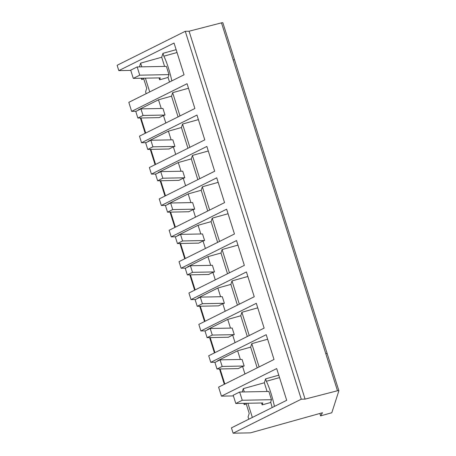 <?xml version="1.0" encoding="UTF-8"?>
<svg xmlns="http://www.w3.org/2000/svg" width="456" height="456" viewBox="0 0 456 456"><rect width="100%" height="100%" fill="white"/><g stroke="black" fill="none" stroke-linecap="round" stroke-linejoin="round"><path stroke-width="0.68" d="M136.156 111.275L131.647 111.361L128.809 102.349L184.053 74.784L174.049 43.058L118.805 70.623L117.124 65.293L185.267 31.293L301.268 399.2L305.087 399.125L337.48 390.758A1.767 0.382 -17.5 0 1 338.876 390.707A1.767 0.382 -17.5 0 1 338.876 390.763L331.808 412.743L320.608 415.872L322.483 412.737L250.424 432.864L233.124 433.2L301.268 399.2M319.85 413.478L320.608 415.872M233.409 395.916L221.439 396.144L276.689 368.579L286.693 400.305L231.443 427.87L233.124 433.2M131.647 111.361L187.074 83.704L194.889 108.499L139.468 136.156L141.542 142.734L196.963 115.077L204.778 139.872L149.357 167.529L151.432 174.106L206.853 146.45L214.673 171.245L159.247 198.901L161.321 205.479L216.748 177.823L224.563 202.618L169.142 230.274L171.217 236.852L226.638 209.196L234.458 233.991L179.031 261.647L181.106 268.225L236.527 240.568L244.348 265.363L188.926 293.014L189.958 296.309L190.996 299.598L246.422 271.941L254.237 296.736L198.816 324.387L200.891 330.965L256.312 303.314L264.132 328.109L208.705 355.76L210.78 362.338L266.207 334.687L274.022 359.482L218.601 387.133L221.439 396.144M169.518 82.034L168.07 77.44L168.976 74.607L139.753 75.172L133.294 78.392L130.701 70.161L137.159 66.935L139.753 75.172M171.832 80.877A21.523 3.181 -105.6 0 0 163.852 56.196L162.952 53.341L161.698 57.245L140.642 63.127L141.816 66.85M164.587 66.405L161.698 57.245M168.218 76.978L168.07 77.44L159.646 79.794L159.047 77.896M145.384 78.158L149.716 91.912M146.154 93.691L145.578 91.861L146.724 88.287L143.543 78.193M139.433 66.895L140.642 63.127M142.095 78.221L141.679 79.509L141.28 78.238M141.679 79.509L143.771 78.928M267.091 391.493L264.337 382.766L243.276 388.649L242.21 391.972M264.337 382.766L265.591 378.862L278.77 375.185M185.267 31.293L189.086 31.219L221.479 22.851A1.767 0.382 -17.5 0 1 222.876 22.8A1.767 0.382 -17.5 0 1 222.876 22.863M214.434 352.904L209.612 337.605M204.544 321.531L199.717 306.232M194.649 290.159L189.827 274.86M184.76 258.786L179.938 243.487M174.87 227.413L170.042 212.114M164.975 196.04L160.153 180.741M155.086 164.667L150.258 149.368M145.19 133.294L140.368 117.996M224.323 384.277L219.501 368.978M188.505 88.247L172.647 92.676L171.53 96.153L158.5 99.796L138.379 109.833L138.254 110.227M130.775 70.395L118.805 70.623M176.136 49.664L162.952 53.341M146.045 142.648L141.542 142.734M198.394 119.62L182.537 124.049L181.42 127.526L168.395 131.168L148.268 141.206L148.143 141.599M155.935 174.021L151.432 174.106M208.289 150.993L192.426 155.422L191.309 158.899L178.285 162.535L158.164 172.579L158.038 172.972M165.83 205.394L161.321 205.479M218.179 182.366L202.321 186.795L201.204 190.272L188.174 193.908L168.053 203.952L167.928 204.345M175.72 236.761L171.217 236.852M228.068 213.739L212.211 218.167L211.094 221.644L198.069 225.281L177.948 235.325L177.817 235.718M185.615 268.134L181.106 268.225M237.964 245.111L222.106 249.54L220.983 253.017L207.959 256.654L187.838 266.697L187.712 267.091M195.504 299.507L190.996 299.598M247.853 276.484L231.996 280.913L230.878 284.39L217.854 288.027L197.727 298.07L197.602 298.463M205.394 330.879L200.891 330.965M257.743 307.857L241.885 312.286L240.768 315.763L227.743 319.399L207.622 329.443L207.497 329.836M215.289 362.252L210.78 362.338M267.638 339.23L251.78 343.659L250.663 347.136L237.633 350.772L217.512 360.816L217.387 361.203M189.086 31.219L305.087 399.125M177.031 52.514L163.852 56.196M246.268 404.01L244.182 404.597L243.783 403.326M248.788 419.212L248.075 416.949L249.221 413.375L246.04 403.281M244.182 404.597L244.593 403.309M243.276 388.649L244.313 391.932M247.882 403.246L252.356 417.434M261.544 402.984L262.143 404.882L270.568 402.528L271.48 399.695L242.256 400.26L235.798 403.48L233.198 395.244L239.656 392.023L242.256 400.26M272.152 407.556L270.716 402.067M274.432 406.421A21.523 3.181 -105.6 0 0 266.355 381.284L265.591 378.862M279.534 377.602L266.355 381.284M207.622 329.443L207.708 329.728M210.193 337.594L214.941 352.653M197.727 298.07L197.819 298.355M200.298 306.221L205.046 321.28M187.838 266.697L187.929 266.982M190.409 274.848L195.157 289.908M177.948 235.325L178.034 235.609M180.513 243.475L185.267 258.535M168.053 203.952L168.144 204.237M170.624 212.103L175.372 227.162M158.164 172.579L158.255 172.864M160.734 180.73L165.482 195.789M148.268 141.206L148.36 141.491M150.839 149.357L155.587 164.416M138.379 109.833L138.47 110.118M140.95 117.984L145.698 133.044M217.512 360.816L217.603 361.101M220.083 368.967L224.831 384.026M158.5 99.796L161.242 108.488M163.447 115.482L165.026 115.043L143.03 115.471L137.86 118.047L159.138 117.637L163.447 115.482L165.819 123.006M178.068 116.896L171.53 96.153M165.026 115.043L162.952 108.454L140.95 108.881L135.785 111.458L137.86 118.047M172.647 92.676L179.977 115.938M251.78 343.659L259.111 366.92M257.201 367.872L250.663 347.136M242.581 366.464L244.159 366.02L222.163 366.447L216.993 369.024L238.271 368.613L242.581 366.464L244.952 373.983M237.633 350.772L240.375 359.47M244.159 366.02L242.085 359.436L220.083 359.858L214.918 362.434L216.993 369.024M168.395 131.168L171.137 139.861M173.343 146.855L174.916 146.416L152.92 146.838L147.755 149.42L169.028 149.009L173.343 146.855L175.714 154.379M187.957 148.268L181.42 127.526M174.916 146.416L172.841 139.827L150.845 140.254L145.675 142.831L147.755 149.42M182.537 124.049L189.873 147.311M178.285 162.535L181.026 171.234M183.232 178.228L184.811 177.789L162.809 178.21L157.645 180.793L178.923 180.382L183.232 178.228L185.603 185.752M197.847 179.641L191.309 158.899M184.811 177.789L182.731 171.2L160.734 171.627L155.57 174.203L157.645 180.793M192.426 155.422L199.762 178.684M188.174 193.908L190.916 202.606M193.122 209.6L194.701 209.161L172.704 209.583L167.54 212.16L188.812 211.749L193.122 209.6L195.493 217.124M207.742 211.014L201.204 190.272M194.701 209.161L192.626 202.572L170.624 203L165.46 205.576L167.54 212.16M202.321 186.795L209.652 210.056M198.069 225.281L200.811 233.979M203.017 240.973L204.596 240.534L182.594 240.956L177.43 243.532L198.708 243.122L203.017 240.973L205.388 248.491M217.632 242.381L211.094 221.644M204.596 240.534L202.515 233.945L180.519 234.373L175.355 236.949L177.43 243.532M212.211 218.167L219.547 241.429M207.959 256.654L210.7 265.352M212.906 272.346L214.485 271.907L192.489 272.329L187.319 274.905L208.597 274.495L212.906 272.346L215.278 279.864M227.527 273.754L220.983 253.017M214.485 271.907L212.405 265.318L190.409 265.74L185.244 268.322L187.319 274.905M222.106 249.54L229.436 272.802M217.854 288.027L220.596 296.725M222.802 303.719L224.375 303.28L202.379 303.702L197.214 306.278L218.487 305.868L222.802 303.719L225.173 311.237M237.416 305.127L230.878 284.39M224.375 303.28L222.3 296.691L200.304 297.112L195.134 299.695L197.214 306.278M231.996 280.913L239.332 304.175M227.743 319.399L230.485 328.098M232.691 335.092L234.27 334.653L212.268 335.075L207.104 337.651L228.382 337.24L232.691 335.092L235.062 342.61M247.306 336.5L240.768 315.763M234.27 334.653L232.189 328.063L210.193 328.485L205.029 331.067L207.104 337.651M241.885 312.286L249.221 335.548M143.03 115.471L140.95 108.881M152.92 146.838L150.845 140.254M162.809 178.21L160.734 171.627M172.704 209.583L170.624 203M182.594 240.956L180.519 234.373M192.489 272.329L190.409 265.74M202.379 303.702L200.304 297.112M212.268 335.075L210.193 328.485M222.163 366.447L220.083 359.858M159.646 79.794L160.261 77.873L133.294 78.392M168.976 74.607L166.383 66.371L137.159 66.935M262.143 404.882L262.764 402.962L235.798 403.48M271.48 399.695L268.88 391.459L239.656 392.023M327.191 353.713A1.767 0.382 162.5 0 0 327.191 353.651A1.767 0.382 162.5 0 0 325.795 353.702L337.48 390.758M221.479 22.851L325.795 353.702M234.555 59.913A1.767 0.382 162.5 0 0 234.561 59.856A1.767 0.382 162.5 0 0 233.158 59.907M222.876 22.8L338.876 390.707"/></g></svg>
